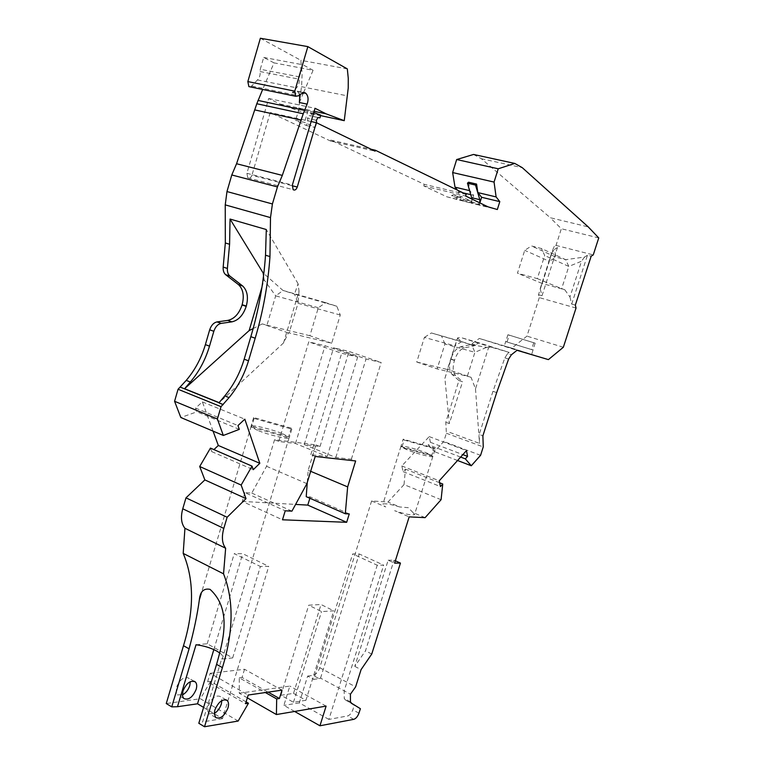 <?xml version="1.0" encoding="UTF-8"?>
<svg xmlns="http://www.w3.org/2000/svg" width="765" height="765" viewBox="0 0 765 765"><rect width="100%" height="100%" fill="white"/><g stroke="black" fill="none" stroke-linecap="round" stroke-linejoin="round"><path stroke-width="0.57" stroke-dasharray="3.83 2.87" d="M210.442 448.099L211.752 451.627L213.913 449.6M213.072 431.135L202.381 401.912L195.544 408.07L196.93 411.809L180.827 417.518M303.657 92.422L313.086 70.275L274.013 62.873L262.663 89.457M274.013 62.873L263.695 57.442L260.263 69.271L299.411 76.892L299.211 79.206C299.498 82.744 298.599 85.603 296.533 87.803L292.278 92.67L297.241 91.198L299.851 94.506M250.671 86.98L257.499 79.933C259.555 77.8 260.425 74.999 260.09 71.537L260.263 69.271M260.377 38.25L300.827 60.301L302.118 73.306L301.687 84.772L298.579 110.877L280.038 104.03L268.687 98.513L246.904 173.301L247.774 177.834C249.505 178.771 250.882 177.92 251.924 175.29L292.192 185.732M466.153 194.367L424.269 184.327L330.748 140.091L330.47 140.999L270.227 112.57L251.924 175.29M424.269 184.327L423.772 185.933L446.837 196.796L471.23 203.155L472.034 199.11M457.499 190.16L458.885 191.833L456.485 199.569M473.535 154.454L481.328 158.709L550.284 217.729L588.228 226.889M576.035 308.046L539.287 297.623L538.503 294.716L553.879 246.665L556.012 245.412L561.347 228.745L550.284 217.729M539.287 297.623L526.951 336.141L511.785 348.123L479.311 338.455L517.016 350.303M441.08 499.708L404.025 484.618L405.46 469.155L403.136 471.642L401.797 465.933L429.213 436.605L430.418 442.323L428.18 444.733L434.424 451.646L443.776 441.51L446.378 433.267L445.794 422.261L458.962 380.559L451.991 374.324C449.237 371.293 448.835 366.263 450.786 359.225L450.862 359.005C453.291 352.091 456.562 347.999 460.673 346.736L470.561 344.699L479.311 338.455M404.025 484.618L387.97 502.031L371.618 500.951L385.77 506.956C383.361 505.627 382.404 504.69 382.902 504.135C384.948 503.246 390.552 504.183 399.722 506.966L387.97 502.031M349.261 513.937L310.274 496.925L306.22 496.657M307.272 482.438L308.18 470.255L315.907 444.867L274.559 439.732L266.564 466.296L251.771 493.081L244.915 492.631L285.221 510.81M425.111 517.647L413.033 512.569L414.534 514.558C411.933 515.514 405.307 514.233 394.644 510.714L409.17 516.872M395.342 560.793L394.023 560.19L365.488 650.843L354.797 666.363L388.151 560.219L394.597 563.145M354.797 666.363L361.07 669.633M371.618 500.951L319.722 667.749C318.135 672.043 315.916 674.587 313.057 675.371L319.091 678.622L313.679 679.368L352.665 553.956L359.206 553.965L383.657 565.134L377.222 565.201L352.665 553.956M404.159 440.028L435.209 448.94L432.827 456.542C432.015 457.623 417.394 453.903 408.013 450.203L401.864 447.391L404.159 440.028L403.165 439.158L400.975 446.253C405.001 445.995 413.205 448.089 425.589 452.526L431.785 455.318L434.09 448.032L403.165 439.158M413.033 512.569L408.233 507.683L399.722 506.966M371.752 654.037L365.488 650.843M244.915 492.631L242.285 501.419L282.486 519.798M242.285 501.419L295.596 504.422M388.151 560.219L394.023 560.19M214.277 713.487L208.988 713.544L207.793 711.345L208.176 706.057C211.762 697.881 215.873 694.725 220.502 696.58L221.888 700.549M400.87 446.492L431.785 455.318M251.771 493.081L291.943 511.135M309.873 498.254L310.274 496.925M196.022 644.761L207.2 643.776L232.684 657.91L221.62 659.067L202.639 721.921L198.804 723.279M232.684 657.91L260.377 566.482L268.735 566.396L242.706 553.688L234.253 553.659L260.377 566.482M203.595 707.405L222.5 718.651L268.735 566.396M222.5 718.651L202.639 721.921M238.154 721.041L200.363 698.722L166.254 703.542M246.11 701.868L210.595 681.405L207.631 681.768L245.555 703.685M207.631 681.768L210.174 673.305L248.195 695.031M281.989 690.145L244.532 669.27L210.174 673.305M244.532 669.27L242.046 677.455L268.132 692.153M247.334 697.862L239.244 693.224L239.263 677.809L265.388 692.545M294.63 711.46L283.882 705.378L289.839 686.081L239.244 693.224M326.1 706.114L289.839 686.081M351.661 703.312L345.455 699.946L354.262 705.368L352.799 709.824C351.508 713.2 349.787 715.237 347.635 715.944L328.893 719.416L377.222 565.201M345.455 699.946L344.231 698.512L344.183 690.843L383.657 565.134M328.893 719.416L299.325 702.882L307.635 676.097L313.679 679.368M307.635 676.097L313.057 675.371M319.091 678.622L320.535 678.115L350.437 694.18M350.447 701.878L344.231 698.512M360.411 708.715L354.262 705.368M299.325 702.882L283.882 705.378M320.535 678.115L359.206 553.965M305.943 700.281L293.454 702.28L280.956 695.27L293.521 693.386L305.943 700.281L333.741 610.833L321.539 611.589L308.725 605.192L321.013 604.522L333.741 610.833M293.521 693.386L321.013 604.522M280.956 695.27L308.725 605.192M293.454 702.28L321.539 611.589M242.046 677.455L239.263 677.809M210.595 681.405L200.363 698.722M213.837 649.6L242.706 553.688M207.2 643.776L234.253 553.659M219.794 653.004C222.548 655.117 223.437 656.896 222.481 658.321L221.62 659.067M182.386 694.945L177.413 694.697L176.17 692.507L176.495 687.286C180.024 679.282 184.155 676.241 188.869 678.163L190.313 681.682M432.904 456.256L401.864 447.391M211.752 451.627L253.263 469.681M239.292 429.366L196.93 411.809M261.974 287.152L264.135 279.837L263.552 275.792M331.704 343.227L309.892 335.739L318.326 307.721L325.708 302.672L336.83 306.249L340.262 315.017L331.704 343.227L289.132 332.918L288.357 332.918L283.528 342.94L299.019 291.14L298.082 283.71L294.506 294.143L336.83 306.249M318.326 307.721L275.668 295.845L283.136 290.48L325.708 302.672M299.019 291.14L297.996 303.303L294.506 294.143L283.136 290.48M283.136 290.585L263.82 273.583M298.082 283.71L266.297 229.538M288.357 332.918L262.271 323.901L266.937 325.23L275.668 295.845L264.135 279.837M283.528 342.94L218.905 402.897M219.134 402.629L223.476 404.379M262.271 323.901L253.158 328.548M309.892 335.739L266.937 325.23M340.262 315.017L297.996 303.303L289.132 332.918M219.029 402.753L223.351 404.494M313.086 70.275L302.959 64.796L299.411 76.892M263.695 57.442L302.959 64.796M299.373 102.5L303.628 92.498M257.499 79.933L296.533 87.803M313.793 112.541L308.199 110.447L299.23 108.534L311.862 113.239L311.059 115.955L319.961 117.877M320.774 115.142L311.862 113.239M320.631 115.611L298.579 110.877M280.038 104.03L314.157 111.298M306.373 125.527L315.257 127.497L304.48 122.343L295.548 120.373L306.373 125.527L307.865 120.755L307.454 118.374L309.07 115.591L311.059 115.955M311.135 121.539L270.227 112.57M330.47 140.999L375.08 151.164M316.758 122.706L307.865 120.755M316.71 122.869L315.257 127.497M463.552 200.946L451.541 195.591L453.492 194.664L462.815 199.12L463.552 200.946L471.556 202.897L470.829 201.061L461.563 196.615L453.492 194.664M470.829 201.061L462.815 199.12M461.563 196.615L459.622 197.552L471.556 202.897M459.622 197.552L451.541 195.591M423.772 185.933L465.646 196.022M469.691 202.362L487.965 206.818M446.837 196.796L461.678 200.411M330.748 140.091L371.226 149.299M268.687 98.513L315.046 108.305M471.45 202.017L479.406 203.949L479.186 205.096L497.327 209.524M478.957 205.03L471.001 203.088M479.406 203.949L479.77 202.849M479.186 205.096L479.865 202.897M468.534 182.204L469.844 190.686L473.65 195.371L471.23 203.155M458.885 191.833L462.93 192.809M470.934 194.721L473.65 195.371M481.328 158.709L522.285 167.678M598.746 237.925L561.347 228.745M556.012 245.412L593.248 254.898M538.503 294.716L542.031 295.711L540.167 288.682L542.108 283.461L564.733 289.705L569.963 297.002L581.515 261.228L568.816 266.43L565.67 259.67L541.477 248.549L531.474 245.957L524.723 250.327L517.456 273.182L537.307 278.623L544.69 255.529L541.477 248.549M564.733 289.705L561.653 288.663L568.816 266.43L544.69 255.529M542.108 283.461L517.456 273.182M537.307 278.623L561.653 288.663M569.963 297.002L571.685 304.078L575.337 305.111M571.685 304.078L587.463 255.252L591.163 256.199M587.463 255.252L584.575 257.04L565.67 259.67L555.906 257.126L554.529 249.314L557.456 247.573L553.879 246.665M584.575 257.04L581.515 261.228M540.167 288.682L551.441 253.435L549.327 261.295L555.906 257.126L531.474 245.957M551.441 253.435L554.529 249.314M542.031 295.711L557.456 247.573M542.28 283.318L549.327 261.295L524.723 250.327M524.398 352.177L504.278 346.01L524.398 352.177M511.785 348.123L548.4 359.617M496.686 392.579L492.956 391.307L504.862 357.848L507.654 353.573L511.402 354.769M470.561 344.699L474.185 345.857L478.756 342.768L509.155 352.388L507.654 353.573M458.962 380.559L462.548 381.773L449.351 423.561L445.794 422.261M492.956 391.307L479.206 434.453L482.887 435.792M446.378 433.267L483.251 446.932M509.155 352.388L491.78 347.339L488.577 347.635L475.495 388.869L471.049 377.288L447.554 369.399L444.895 378.417L449.351 423.561M449.801 432.426L479.512 443.404L479.206 434.453M480.573 455.328L443.776 441.51M403.136 471.642L440.449 486.578M439.646 482.772L405.46 469.155M457.556 460.501L434.424 451.646M460.645 457.078L428.18 444.733M430.418 442.323L462.863 454.611M429.213 436.605L466.478 450.604M401.797 465.933L439.234 480.812M451.991 374.324L455.615 375.548L462.548 381.773M455.615 375.548C452.87 372.517 452.478 367.477 454.439 360.43L454.506 360.21C456.944 353.287 460.214 349.184 464.317 347.903L474.185 345.857M563.346 347.253L526.951 336.141M509.251 335.137L535.165 343.169L507.922 334.735L509.251 335.137L507.061 342.012L533.042 350.045L507.061 342.012M507.922 334.735L505.694 341.572L531.551 349.567L505.732 341.592L504.278 346.01M535.165 343.169L532.966 350.016M533.74 342.749L531.551 349.567M475.495 388.869L479.512 443.404M478.756 342.768L460.922 337.566L457.652 337.824L454.859 345.876L424.403 337.403L416.743 362.027L437.131 368.912L444.924 344.011L474.902 352.321L471.709 344.833L461.706 341.63L431.403 332.957L424.403 337.403M444.895 378.417L457.652 337.824M457.489 338.216L461.706 341.63M491.78 347.339L460.922 337.566M488.577 347.635L471.709 344.833L431.403 332.957M444.924 344.011L441.663 336.227M461.658 341.63L454.859 345.876L447.42 369.524L416.743 362.027M486.473 347.425L474.902 352.321L467.339 376.227L437.131 368.912M471.049 377.288L467.339 376.227M299.23 108.534L295.548 120.373M308.199 110.447L304.48 122.343M347.32 68.898L300.827 60.301M202.381 401.912L244.819 419.172M195.544 408.07L237.972 425.579M306.908 483.633L266.564 466.296M315.907 444.867L320.028 446.54L304.221 444.589L335.835 457.48L351.365 459.23L355.649 460.97M274.559 439.732L278.766 441.462L295.462 443.518L327.219 456.514L310.8 454.659L315.19 456.466M278.766 441.462L308.764 341.859L325.058 345.732L357.666 357.006L341.668 353.277L308.764 341.859M310.8 454.659L341.668 353.277M295.462 443.518L325.058 345.732M327.219 456.514L357.666 357.006M310.666 471.307L308.18 470.255M351.365 459.23L381.171 362.495L366.053 358.967L333.617 347.759L349.031 351.422L381.171 362.495M320.028 446.54L349.031 351.422M304.221 444.589L333.617 347.759M335.835 457.48L366.053 358.967M434.09 448.032L435.209 448.94M257.633 430.36L251.484 427.176L289.017 437.982C287.525 439.483 268.266 434.836 257.633 430.36M282.323 433.621L288.596 436.796L251.207 426.095C252.966 424.661 271.776 429.232 282.323 433.621M291.197 428.151L253.655 417.508L254.095 418.426L291.828 429.117L291.197 428.151L288.596 436.796M291.828 429.117L289.199 437.81M253.655 417.508L251.054 426.21M254.095 418.426L251.484 427.176M319.722 667.749L355.639 686.865M358.948 713.181L352.799 709.824M353.774 719.33L347.635 715.944M260.09 71.537L299.211 79.206M297.394 91.284L303.112 92.441M297.241 91.198L303.275 92.431M292.278 92.67L300.062 94.267M251.972 86.11L298.771 95.749M246.904 173.301L292.354 185.063M504.862 357.848L508.62 359.053M472.015 343.992L475.639 345.149M450.786 359.225L454.439 360.43M450.862 359.005L454.506 360.21M460.673 346.736L464.317 347.903M316.356 120.315L307.454 118.374M311.68 113.851L320.592 115.764M317.972 117.514L309.07 115.591M301.477 86.675L347.511 95.893M400.975 446.253L382.902 504.135M215.644 717.513L208.988 713.544M302.376 92.613L298.092 91.743M247.774 177.834L293.138 189.691M183.81 698.522L177.413 694.697M289.017 437.982L222.481 658.321M226.029 699.793L220.502 696.58M432.827 456.542L414.534 514.558M251.207 426.095L201.195 593.716M533.042 350.045L531.618 354.501M194.109 681.213L188.869 678.163"/><path stroke-width="1.15" d="M270.494 217.614L225.235 204.877L226.976 191.556L231.785 174.965L277.437 186.937L272.416 203.959L270.494 217.614L269.969 256.571C268.046 284.264 263.122 311.479 255.194 338.226L248.501 360.803C244.312 374.716 237.829 386.985 229.07 397.609L221.037 406.674L217.403 419L223.323 435.457L239.292 429.366L237.972 425.579L244.819 419.172L259.823 463.303L253.263 469.681L252.02 466.115L241.157 485.058L246.024 498.617L227.138 517.245L223.801 528.433C221.458 537.011 222.07 543.609 225.646 548.228L223.543 573.827C233.947 600.181 233.564 631.45 222.395 667.635L204.523 726.75L238.154 721.041L248.472 703.236L245.555 703.685L248.195 695.031L281.989 690.145L279.416 698.502L276.681 698.923L276.414 714.548L326.1 706.114L319.952 725.784L353.774 719.33C355.926 718.622 357.647 716.566 358.948 713.181L360.411 708.715L351.661 703.312L350.447 701.878L350.437 694.18L355.639 686.865L361.07 669.633L371.752 654.037L400.439 563.088L394.597 563.145L409.17 516.872L425.111 517.647L441.08 499.708L442.753 484.016L440.449 486.578L439.234 480.812L466.478 450.604L467.549 456.38L465.33 458.857L471.288 465.761L480.573 455.328L483.251 446.932L482.887 435.792L496.686 392.579L508.62 359.053L511.402 354.769L517.016 350.303L548.4 359.617L563.346 347.253L576.035 308.046L575.337 305.111L591.163 256.199L593.248 254.898L598.746 237.925L588.228 226.889L522.285 167.678L514.769 163.433L498.225 168.788L494.056 182.08L496.112 196.921L499.803 201.635L497.327 209.524L487.965 206.818L465.646 196.022L466.153 194.367L375.366 150.236L375.08 151.164L316.328 122.677L297.269 187.042C296.208 189.749 294.831 190.628 293.138 189.691L292.354 185.063L315.046 108.305L326.129 113.851L344.25 120.679L348.228 88.052L348.266 78.326L347.32 68.898L307.846 46.617L294.783 91.15L295.711 96.285L248.874 86.608L247.841 81.587L260.377 38.25L307.846 46.617M303.275 92.431L305.025 92.785L300.062 94.267L298.771 95.749L295.711 96.285M305.025 92.785L305.866 93.32C308.285 95.95 308.706 99.555 307.109 104.126L303.246 113.765L282.314 175.395L277.437 186.937M285.221 510.81L291.943 511.135L306.908 483.633L315.19 456.466L355.649 460.97L347.654 486.894L345.292 513.745L349.261 513.937L346.669 522.304L282.486 519.798L285.221 510.81M225.646 548.228L184.939 528.28C181.238 523.662 180.511 517.169 182.759 508.792L185.971 497.852L204.867 479.913L246.024 498.617M241.157 485.058L199.703 466.507L204.867 479.913M199.703 466.507L210.442 448.099L252.02 466.115M213.913 449.6L218.321 445.479L213.072 431.135M223.323 435.457L180.827 417.518L174.573 401.281L178.063 389.261L186.23 380.387L190.332 382.012C199.053 371.714 205.441 359.76 209.495 346.153L213.837 331.293C215.376 326.779 217.834 324.14 221.2 323.375L231.881 321.855C238.451 320.363 243.222 315.199 246.206 306.363L246.292 306.086C248.539 297.269 247.353 290.595 242.744 286.043L229.825 276.022C227.989 274.367 227.186 271.833 227.396 268.439L223.179 267.09C222.969 270.485 223.782 273.009 225.618 274.664L229.959 276.136M225.761 274.778L238.565 284.685C243.194 289.227 244.389 295.892 242.151 304.68L242.075 304.967C239.091 313.774 234.32 318.928 227.75 320.411L217.059 321.912C213.684 322.658 211.226 325.297 209.696 329.801L205.374 344.623C201.338 358.192 194.951 370.117 186.23 380.387M225.235 204.877L225.331 242.974L223.179 267.09M231.785 174.965L236.557 163.739L282.314 175.395M262.663 89.457L256.801 103.744L236.557 163.739M250.671 86.98L248.874 86.608M498.225 168.788L456.667 159.541L452.641 172.555L455.012 187.167L457.499 190.16M456.667 159.541L473.535 154.454L514.769 163.433M345.292 513.745L306.22 496.657L307.272 482.438M400.439 563.088L395.342 560.793M227.96 707.979C224.403 716.155 220.291 719.33 215.644 717.513L214.277 713.716L214.85 710.006C218.455 701.801 222.558 698.617 227.167 700.463C228.668 702.012 228.936 704.527 227.96 707.979M295.596 504.422L307.769 505.11L346.669 522.304M221.888 700.549L221.315 704.087C219.88 708.323 217.537 711.46 214.277 713.487M307.769 505.11L309.873 498.254M223.543 573.827L183.198 553.401L184.939 528.28M183.198 553.401C194.186 579.535 194.281 610.298 183.495 645.698L189.07 648.844C193.87 631.106 197.293 614.811 199.33 599.97C200.143 591.575 203.729 588.046 210.088 589.375C231.776 609.246 223.514 639.722 216.581 664.355L222.395 667.635M216.581 664.355L198.804 723.279L204.523 726.75M189.07 648.844L171.743 706.87L166.254 703.542L183.495 645.698M171.743 706.87L177.48 706.717L197.533 703.8L203.595 707.405M246.11 701.868L248.472 703.236M268.132 692.153L279.416 698.502M276.414 714.548L247.334 697.862M265.388 692.545L276.681 698.923M319.952 725.784L294.63 711.46M196.184 689.341C192.675 697.345 188.553 700.405 183.81 698.522L182.586 696.322L182.912 691.091C186.459 683.049 190.581 679.989 195.285 681.892C196.825 683.461 197.121 685.947 196.184 689.341M197.533 703.8L213.837 649.6M219.794 653.004L216.801 651.082C210.538 647.773 203.614 645.66 196.022 644.761L177.48 706.717M190.313 681.682L189.787 685.593C188.295 689.973 185.828 693.09 182.386 694.945M227.138 517.245L185.971 497.852M217.403 419L174.573 401.281M190.332 382.012L184.585 388.706L249.132 330.595L261.974 287.152M263.552 275.792L263.15 272.99L230.045 219.058L229.586 244.274L227.396 268.439M269.969 256.571L265.512 255.214L266.297 229.538L230.045 219.058M263.82 273.583L263.15 272.99M223.198 404.637L218.905 402.897L224.767 395.907L229.07 397.609M265.512 255.214C263.619 282.849 258.733 309.997 250.844 336.676L244.178 359.196C240 373.081 233.535 385.311 224.767 395.907M184.585 388.706L219.134 402.629M253.158 328.548L249.132 330.595M180.397 387.176L219.029 402.753M254.994 109.95L301.362 120.143M299.851 94.506L299.373 102.5L307.109 104.126M316.71 122.869L316.356 120.315L317.972 117.514L319.961 117.877L320.774 115.142L313.793 112.541M344.25 120.679L320.631 115.611M314.157 111.298L326.129 113.851M316.328 122.677L311.135 121.539M371.226 149.299L375.366 150.236M479.865 202.897L481.625 197.284L477.848 192.589L476.576 184.078L475.505 185.073L479.818 199.684L479.77 202.849M472.034 199.11L467.463 183.189L468.534 182.204L476.576 184.078M467.463 183.189L475.505 185.073M481.625 197.284L499.803 201.635M469.71 190.657L455.012 187.167M496.112 196.921L477.848 192.589M494.056 182.08L452.641 172.555M462.93 192.809L470.934 194.721M442.753 484.016L439.646 482.772M471.288 465.761L457.556 460.501M465.33 458.857L460.645 457.078M462.863 454.611L467.549 456.38M178.063 389.261L221.037 406.674M218.321 445.479L259.823 463.303M347.654 486.894L310.666 471.307M182.759 508.792L223.801 528.433M229.586 244.274L225.331 242.974M238.298 284.465L242.467 285.823M242.151 304.68L246.292 306.086M242.075 304.967L246.206 306.363M227.75 320.411L231.881 321.855M217.059 321.912L221.2 323.375M209.696 329.801L213.837 331.293M205.374 344.623L209.495 346.153M244.178 359.196L248.501 360.803M250.844 336.676L255.194 338.226M226.976 191.556L272.416 203.959M256.801 103.744L303.246 113.765M257.987 100.416L304.47 110.342M303.112 92.441L305.168 92.861M247.841 81.587L294.783 91.15M292.192 185.732L297.269 187.042M471.842 197.762L479.818 199.684M229.825 276.022L225.618 274.664M238.565 284.685L242.744 286.043M305.866 93.32L302.376 92.613M227.167 700.463L226.029 699.793M201.195 593.716L199.33 599.97M195.285 681.892L194.109 681.213"/></g></svg>
